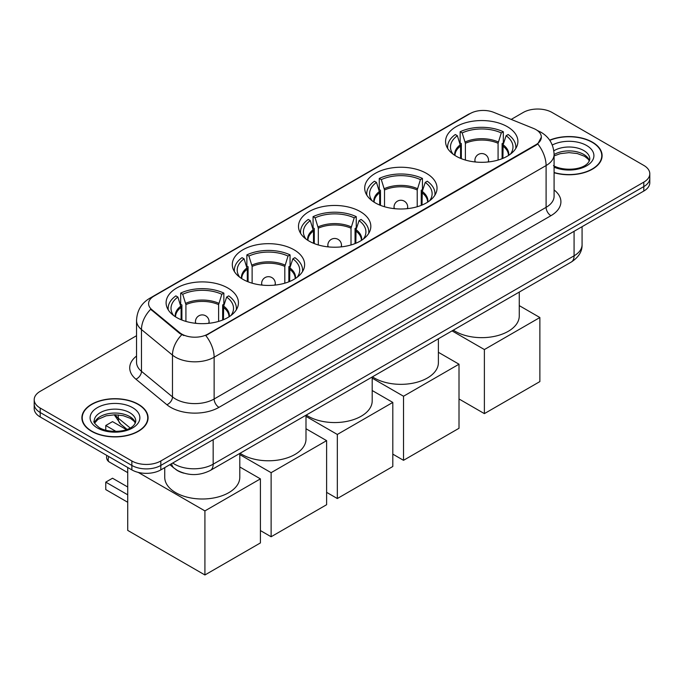 <?xml version="1.0" encoding="UTF-8"?>
<svg xmlns="http://www.w3.org/2000/svg" width="684" height="684" viewBox="0 0 684 684"><rect width="100%" height="100%" fill="white"/><g stroke="black" fill="none" stroke-linecap="round" stroke-linejoin="round"><path stroke-width="1.03" d="M227.84 288.015A36.166 20.879 0 0 0 188.425 283.492A36.166 20.879 0 0 0 166.101 302.781A36.166 20.879 0 0 0 176.694 317.547A36.166 20.879 0 0 0 216.11 322.07A36.166 20.879 0 0 0 238.434 302.781A36.166 20.879 0 0 0 227.84 288.015M426.44 173.36A36.166 20.879 0 0 0 387.024 168.828A36.166 20.879 0 0 0 364.7 188.117A36.166 20.879 0 0 0 375.294 202.883A36.166 20.879 0 0 0 414.701 207.406A36.166 20.879 0 0 0 437.033 188.117A36.166 20.879 0 0 0 426.44 173.36M360.237 211.578A36.166 20.879 0 0 0 320.83 207.047A36.166 20.879 0 0 0 298.498 226.336A36.166 20.879 0 0 0 309.091 241.101A36.166 20.879 0 0 0 348.507 245.633A36.166 20.879 0 0 0 370.831 226.336A36.166 20.879 0 0 0 360.237 211.578M294.043 249.797A36.166 20.879 0 0 0 254.628 245.265A36.166 20.879 0 0 0 232.303 264.563A36.166 20.879 0 0 0 242.897 279.32A36.166 20.879 0 0 0 282.304 283.851A36.166 20.879 0 0 0 304.628 264.563A36.166 20.879 0 0 0 294.043 249.797M507.306 126.668A36.166 20.879 0 0 0 467.89 122.145A36.166 20.879 0 0 0 445.566 141.434A36.166 20.879 0 0 0 456.16 156.2A36.166 20.879 0 0 0 495.575 160.723A36.166 20.879 0 0 0 517.899 141.434A36.166 20.879 0 0 0 507.306 126.668M535.965 129.618A18.425 10.636 0 0 0 533.503 128.43L493.771 112.364A18.425 10.636 0 0 0 470.182 113.561L153.994 296.112A18.425 10.636 0 0 0 148.59 303.628A18.425 10.636 0 0 0 151.925 309.732L179.747 332.672A18.425 10.636 0 0 0 207.868 334.091L535.965 144.666A18.425 10.636 0 0 0 541.36 137.142A18.425 10.636 0 0 0 535.965 129.618M183.868 473.166A20.469 11.816 180 0 1 175.6 469.292M554.091 172.719A33.097 19.109 0 0 0 602.108 155.67A33.097 19.109 0 0 0 592.421 142.161A33.097 19.109 0 0 0 549.662 140.169M138.382 404.287A33.097 19.109 0 0 0 102.318 400.149A33.097 19.109 0 0 0 81.892 417.804A33.097 19.109 0 0 0 91.579 431.313A33.097 19.109 0 0 0 127.652 435.452A33.097 19.109 0 0 0 148.077 417.804A33.097 19.109 0 0 0 138.382 404.287M82.234 419.523A33.097 19.109 0 0 0 82.114 420.027M541.36 137.142L537.752 143.914L535.965 145.213L205.79 335.57A23.88 13.791 60 0 1 214.135 357.21A27.292 15.758 180 0 1 175.54 357.21A27.292 15.758 180 0 1 172.479 355.107L141.477 329.551A27.292 15.758 180 0 1 136.543 320.505L136.543 362.298A27.292 15.758 0 0 0 141.477 371.335L172.479 396.891A27.292 15.758 0 0 0 175.54 398.994A27.292 15.758 0 0 0 214.135 398.994L546.097 207.346A27.292 15.758 0 0 0 554.091 196.197L554.091 154.413A27.292 15.758 180 0 1 546.097 165.554A23.88 13.791 -120 0 0 537.752 143.914M136.543 335.707L40.194 391.333A20.469 11.816 0 0 0 34.2 399.695L34.2 408.604A20.469 11.816 0 0 0 40.194 416.966L131.867 469.891L131.867 465.436A20.469 11.816 0 0 0 160.817 465.436L643.806 186.587A20.469 11.816 0 0 0 649.8 178.233A20.469 11.816 0 0 1 643.806 186.587L160.817 465.436A20.469 11.816 0 0 1 131.867 465.436L40.194 412.512L131.867 465.436L131.867 460.982A20.469 11.816 0 0 0 160.817 460.982L643.806 182.132A20.469 11.816 0 0 0 649.8 173.77A20.469 11.816 0 0 0 643.806 165.417L552.133 112.492A20.469 11.816 0 0 0 523.183 112.492L511.196 119.409M34.2 404.15A20.469 11.816 0 0 0 40.194 412.512A20.469 11.816 0 0 1 34.2 404.15M183.885 335.57L179.747 333.476L150.685 309.279A23.88 15.971 129.5 0 0 141.477 329.551L141.477 371.335A6.823 4.566 -50.5 0 1 135.894 379.167A34.114 19.699 180 0 1 136.543 356.048M34.2 399.695A20.469 11.816 0 0 0 40.194 408.049L131.867 460.982M147.855 420.027A33.097 19.109 0 0 0 147.735 419.523M601.886 157.893A33.097 19.109 0 0 0 601.766 157.388M131.867 469.891A20.469 11.816 0 0 0 160.817 469.891L643.806 191.05A20.469 11.816 0 0 0 649.8 182.688L649.8 173.77M554.091 172.496A32.755 18.913 0 0 0 601.766 155.67A32.755 18.913 0 0 0 592.173 142.298A32.755 18.913 0 0 0 549.791 140.357M91.827 431.176A32.755 18.913 0 0 0 127.515 435.272A32.755 18.913 0 0 0 147.735 417.804A32.755 18.913 0 0 0 138.142 404.432A32.755 18.913 0 0 0 102.446 400.328A32.755 18.913 0 0 0 82.234 417.804A32.755 18.913 0 0 0 91.827 431.176M460.563 158.363L460.563 146.068L457.357 135.714A31.25 18.041 0 0 0 452.227 152.951A31.25 18.041 0 0 0 453.022 154.122M461.349 158.679L461.349 143.597L460.144 142.896L460.144 131.755A34.114 19.699 0 0 1 503.321 131.755L501.286 132.927A31.25 18.041 0 0 0 462.179 132.927L465.385 143.281L465.385 160.056M498.08 160.056L498.08 143.281L501.286 132.927M453.33 330.15A37.526 21.666 0 0 0 455.193 331.304A37.526 21.666 0 0 0 496.097 336.006A37.526 21.666 0 0 0 519.259 315.982L519.259 292.077M503.321 131.755L503.321 142.896L502.107 143.597L502.107 158.679M457.357 135.714L455.313 134.534A34.114 19.699 0 0 0 447.618 147A34.114 19.699 0 0 0 447.712 148.522M462.179 132.927L460.144 131.755M515.745 148.522A34.114 19.699 0 0 0 515.847 147A34.114 19.699 0 0 0 508.152 134.534L506.109 135.714L503.133 144.76L502.902 158.363M510.444 154.122A31.25 18.041 0 0 0 511.239 152.951A31.25 18.041 0 0 0 506.109 135.714M484.383 413.623L484.383 349.55L539.873 317.521L539.873 381.587L484.383 413.623L459.007 398.969M484.383 349.55L452.047 330.885M519.259 305.62L539.873 317.521M379.697 205.046L379.697 192.76L376.482 182.406A31.25 18.041 0 0 0 371.361 199.642A31.25 18.041 0 0 0 372.147 200.814M380.484 205.371L380.484 190.28L379.269 189.579L379.269 178.438A34.114 19.699 0 0 1 422.456 178.438L420.421 179.618A31.25 18.041 0 0 0 381.313 179.618L384.519 189.972L384.519 206.748M417.214 206.748L417.214 189.972L420.421 179.618M372.464 376.833A37.526 21.666 0 0 0 374.328 377.995A37.526 21.666 0 0 0 415.231 382.689A37.526 21.666 0 0 0 438.393 362.674L438.393 338.768M422.456 178.438L422.456 189.579L421.241 190.28L421.241 205.371M376.482 182.406L374.447 181.226A34.114 19.699 0 0 0 366.744 193.692A34.114 19.699 0 0 0 366.846 195.214M381.313 179.618L379.269 178.438M434.879 195.214A34.114 19.699 0 0 0 434.981 193.692A34.114 19.699 0 0 0 427.278 181.226L425.243 182.406L422.267 191.452L422.037 205.046M429.578 200.814A31.25 18.041 0 0 0 430.373 199.642A31.25 18.041 0 0 0 425.243 182.406M403.517 460.315L403.517 396.241L459.007 364.204L459.007 428.278L403.517 460.315L392.804 454.133M403.517 396.241L372.199 378.158M438.393 352.303L459.007 364.204M313.494 243.265L313.494 230.978L310.288 220.624A31.25 18.041 0 0 0 305.158 237.861A31.25 18.041 0 0 0 305.953 239.032M314.289 243.589L314.289 228.499L313.075 227.806L313.075 216.657A34.114 19.699 0 0 1 356.261 216.657L354.218 217.837A31.25 18.041 0 0 0 315.11 217.837L318.317 228.191L318.317 244.966M351.012 244.966L351.012 228.191L354.218 217.837M306.261 415.051A37.526 21.666 0 0 0 308.125 416.214A37.526 21.666 0 0 0 349.028 420.908A37.526 21.666 0 0 0 372.199 400.892L372.199 376.987M356.261 216.657L356.261 227.806L355.047 228.499L355.047 243.589M310.288 220.624L308.253 219.444A34.114 19.699 0 0 0 300.55 231.91A34.114 19.699 0 0 0 300.652 233.432M315.11 217.837L313.075 216.657M368.685 233.432A34.114 19.699 0 0 0 368.787 231.91A34.114 19.699 0 0 0 361.084 219.444L359.049 220.624L356.065 229.67L355.834 243.265M363.384 239.032A31.25 18.041 0 0 0 364.17 237.861A31.25 18.041 0 0 0 359.049 220.624M337.323 498.533L337.323 434.46L392.804 402.423L392.804 466.497L337.323 498.533L326.61 492.352M337.323 434.46L305.996 416.376M372.199 390.53L392.804 402.423M247.292 281.483L247.292 269.197L244.085 258.843A31.25 18.041 0 0 0 238.964 276.079A31.25 18.041 0 0 0 239.751 277.251M248.087 281.808L248.087 266.726L246.873 266.025L246.873 254.876A34.114 19.699 0 0 1 290.059 254.876L288.024 256.055A31.25 18.041 0 0 0 248.916 256.055L252.122 266.409L252.122 283.185M284.818 283.185L284.818 266.409L288.024 256.055M240.058 453.278A37.526 21.666 0 0 0 241.931 454.433A37.526 21.666 0 0 0 282.825 459.135A37.526 21.666 0 0 0 305.996 439.111L305.996 415.205M290.059 254.876L290.059 266.025L288.845 266.726L288.845 281.808M244.085 258.843L242.051 257.663A34.114 19.699 0 0 0 234.347 270.129A34.114 19.699 0 0 0 234.45 271.651M248.916 256.055L246.873 254.876M302.482 271.651A34.114 19.699 0 0 0 302.584 270.129A34.114 19.699 0 0 0 294.881 257.663L292.846 258.843L289.871 267.889L289.64 281.483M297.181 277.251A31.25 18.041 0 0 0 297.967 276.079A31.25 18.041 0 0 0 292.846 258.843M271.12 536.752L271.12 472.678L326.61 440.641L326.61 504.715L271.12 536.752L260.407 530.57M271.12 472.678L239.793 454.595M305.996 428.748L326.61 440.641M181.098 319.71L181.098 307.415L177.891 297.061A31.25 18.041 0 0 0 172.761 314.298A31.25 18.041 0 0 0 173.556 315.469M181.893 320.026L181.893 304.944L180.679 304.243L180.679 293.103A34.114 19.699 0 0 1 223.856 293.103L221.821 294.274A31.25 18.041 0 0 0 182.713 294.274L185.92 304.628L185.92 321.403M218.615 321.403L218.615 304.628L221.821 294.274M164.741 467.634L164.741 477.329A37.526 21.666 0 0 0 175.728 492.651A37.526 21.666 0 0 0 216.631 497.354A37.526 21.666 0 0 0 239.793 477.329L239.793 453.424M223.856 293.103L223.856 304.243L222.651 304.944L222.651 320.026M177.891 297.061L175.848 295.881A34.114 19.699 0 0 0 168.153 308.347A34.114 19.699 0 0 0 168.255 309.869M182.713 294.274L180.679 293.103M236.288 309.869A34.114 19.699 0 0 0 236.382 308.347A34.114 19.699 0 0 0 228.687 295.881L226.643 297.061L223.668 306.107L223.437 319.71M230.978 315.469A31.25 18.041 0 0 0 231.773 314.298A31.25 18.041 0 0 0 226.643 297.061M127.72 502.27L105.763 489.59L105.763 482.126L127.72 494.797M204.918 574.97L204.918 510.897L260.407 478.868L260.407 542.934L204.918 574.97L127.72 530.399L127.72 467.497M204.918 510.897L138.202 472.379M239.793 466.967L260.407 478.868M105.763 482.126L112.527 478.227L127.72 486.999M126.386 429.62L112.527 421.618L105.763 425.516L115.972 431.407M105.763 425.516L105.763 430.279M151.925 309.732L151.925 310.536M179.747 332.672L179.747 333.476M207.868 334.091L207.868 334.638M535.965 144.666L535.965 145.213M218.966 407.356A6.823 3.942 60 0 1 214.135 398.994L214.135 357.21L546.097 165.554L546.097 207.346A6.823 3.942 60 0 0 550.919 215.699L218.966 407.356A34.114 19.699 180 0 1 170.709 407.356A34.114 19.699 180 0 1 166.887 404.723L135.894 379.167M554.091 154.413C553.63 144.598 549.32 137.236 541.155 132.337L537.709 130.661A23.88 11.183 112 0 0 537.385 130.541M151.959 297.506A23.88 13.791 -120 0 0 149.488 298.429C141.323 303.337 137.005 310.698 136.543 320.505M149.488 298.429L468.172 114.442A23.88 13.791 60 0 1 469.985 113.672M181.782 334.741A23.88 15.971 129.5 0 0 172.479 355.107L172.479 396.891A6.823 4.566 -50.5 0 1 166.887 404.723M554.091 189.955A34.114 19.699 180 0 1 550.919 215.699M160.817 460.982L160.817 469.891M643.806 182.132L643.806 191.05M40.194 408.049L40.194 416.966M172.736 463.017A27.292 15.758 0 0 0 174.574 464.179A27.292 15.758 0 0 0 213.169 464.179L574.081 255.816A27.292 15.758 0 0 0 582.075 244.667C582.281 251.447 578.673 257.244 571.26 262.058L210.347 470.43A13.646 7.883 60 0 0 213.169 464.179L213.169 439.667M574.081 231.303L574.081 255.816A13.646 7.883 60 0 1 571.26 262.058M171.633 463.649A13.646 9.131 129.5 0 0 174.01 468.087L169.863 464.675M115.126 414.769A27.292 15.758 0 0 0 118.264 418.172L118.264 414.906M127.062 429.381L120.76 424.183A13.646 9.131 129.5 0 1 118.264 418.172L130.157 427.979M589.471 160.723A20.802 12.004 0 0 0 583.726 154.422A20.802 12.004 0 0 0 554.091 154.55M553.459 165.631C564.155 171.881 587.932 170.136 589.813 159.013A20.802 12.004 0 0 0 583.726 150.523A20.802 12.004 0 0 0 553.835 150.805M554.091 167.17A24.889 14.373 0 0 0 587.83 165.083A24.889 14.373 0 0 0 586.615 145.504A24.889 14.373 0 0 0 552.27 145.034M135.432 422.857A20.802 12.004 0 0 0 129.686 416.556A20.802 12.004 0 0 0 108.816 413.581A20.802 12.004 0 0 0 94.529 422.857M129.686 412.657A20.802 12.004 0 0 0 107.02 410.049A20.802 12.004 0 0 0 94.187 421.147C93.092 421.789 94.845 423.994 99.428 427.757C110.124 434.015 133.893 432.271 135.783 421.147A20.802 12.004 0 0 0 129.686 412.657M97.385 427.962A24.889 14.373 0 0 0 132.585 427.962A24.889 14.373 0 0 0 132.585 407.638A24.889 14.373 0 0 0 97.385 407.638A24.889 14.373 0 0 0 97.385 427.962M460.563 146.068A26.744 15.441 0 0 0 454.98 155.482M498.08 143.281A26.744 15.441 0 0 0 465.385 143.281M460.332 144.76A27.069 15.629 0 0 0 454.715 155.311M498.311 141.973A27.069 15.629 0 0 0 465.154 141.973M508.751 155.311A27.069 15.629 0 0 0 503.133 144.76M508.477 155.482A26.744 15.441 0 0 0 502.902 146.068M475.517 161.997A6.823 3.942 180 0 1 474.91 160.372L474.91 161.937M488.556 161.937L488.556 160.372A6.823 3.942 180 0 1 487.949 161.997M379.697 192.76A26.744 15.441 0 0 0 374.114 202.173M417.214 189.972A26.744 15.441 0 0 0 384.519 189.972M379.466 191.452A27.069 15.629 0 0 0 373.849 202.002M417.437 188.664A27.069 15.629 0 0 0 384.288 188.664M427.876 202.002A27.069 15.629 0 0 0 422.267 191.452M427.611 202.173A26.744 15.441 0 0 0 422.037 192.76M394.651 208.688A6.823 3.942 180 0 1 394.044 207.064L394.044 208.629M407.69 208.629L407.69 207.064A6.823 3.942 180 0 1 407.083 208.688M313.494 230.978A26.744 15.441 0 0 0 307.92 240.392M351.012 228.191A26.744 15.441 0 0 0 318.317 228.191M313.263 229.67A27.069 15.629 0 0 0 307.655 240.221M351.243 226.883A27.069 15.629 0 0 0 318.094 226.883M361.682 240.221A27.069 15.629 0 0 0 356.065 229.67M361.417 240.392A26.744 15.441 0 0 0 355.834 230.978M328.448 246.907A6.823 3.942 180 0 1 327.841 245.282L327.841 246.847M341.487 246.847L341.487 245.282A6.823 3.942 180 0 1 340.88 246.907M247.292 269.197A26.744 15.441 0 0 0 241.717 278.61M284.818 266.409A26.744 15.441 0 0 0 252.122 266.409M247.069 267.889A27.069 15.629 0 0 0 241.452 278.439M285.04 265.101A27.069 15.629 0 0 0 251.892 265.101M295.479 278.439A27.069 15.629 0 0 0 289.871 267.889M295.214 278.61A26.744 15.441 0 0 0 289.64 269.197M262.254 285.125A6.823 3.942 180 0 1 261.647 283.501L261.647 285.066M275.293 285.066L275.293 283.501A6.823 3.942 180 0 1 274.686 285.125M181.098 307.415A26.744 15.441 0 0 0 175.523 316.829M218.615 304.628A26.744 15.441 0 0 0 185.92 304.628M180.867 306.107A27.069 15.629 0 0 0 175.249 316.658M218.846 303.32A27.069 15.629 0 0 0 185.689 303.32M229.285 316.658A27.069 15.629 0 0 0 223.668 306.107M229.02 316.829A26.744 15.441 0 0 0 223.437 307.415M196.052 323.344A6.823 3.942 180 0 1 195.444 321.719L195.444 323.284M209.09 323.284L209.09 321.719A6.823 3.942 180 0 1 208.483 323.344M108.85 456.604A5.455 3.155 120 0 0 108.183 459.503A5.455 3.155 120 0 0 109.312 462.008L127.72 472.635M468.172 114.442L472.55 112.407M210.347 470.43C199.36 475.953 188.382 475.953 177.395 470.43L174.01 468.087M582.075 244.667L582.075 226.686M120.76 424.183L114.219 414.778M589.369 160.962L588.112 159.073L584.572 156.294L577.253 153.532L568.994 152.635L560.196 153.678L554.091 155.943M601.766 158.406L601.766 155.67M135.338 423.097L134.081 421.207L130.541 418.428L123.223 415.667L114.963 414.769L106.165 415.804L97.949 419.377L94.631 423.097M147.735 420.54L147.735 417.804M82.234 420.54L82.234 417.804M447.618 148.36L447.618 147M515.847 148.36L515.847 147M488.556 160.372A6.823 6.823 0 0 0 478.321 154.464A6.823 6.823 0 0 0 474.91 160.372M366.744 195.043L366.744 193.692M434.981 195.043L434.981 193.692M407.69 207.064A6.823 6.823 0 0 0 397.455 201.156A6.823 6.823 0 0 0 394.044 207.064M300.55 233.261L300.55 231.91M368.787 233.261L368.787 231.91M341.487 245.282A6.823 6.823 0 0 0 331.253 239.374A6.823 6.823 0 0 0 327.841 245.282M234.347 271.488L234.347 270.129M302.584 271.488L302.584 270.129M275.293 283.501A6.823 6.823 0 0 0 265.059 277.593A6.823 6.823 0 0 0 261.647 283.501M168.153 309.707L168.153 308.347M236.382 309.707L236.382 308.347M209.09 321.719A6.823 6.823 0 0 0 198.856 315.811A6.823 6.823 0 0 0 195.444 321.719M106.892 455.467A5.455 5.455 0 0 0 109.312 462.008"/></g></svg>
